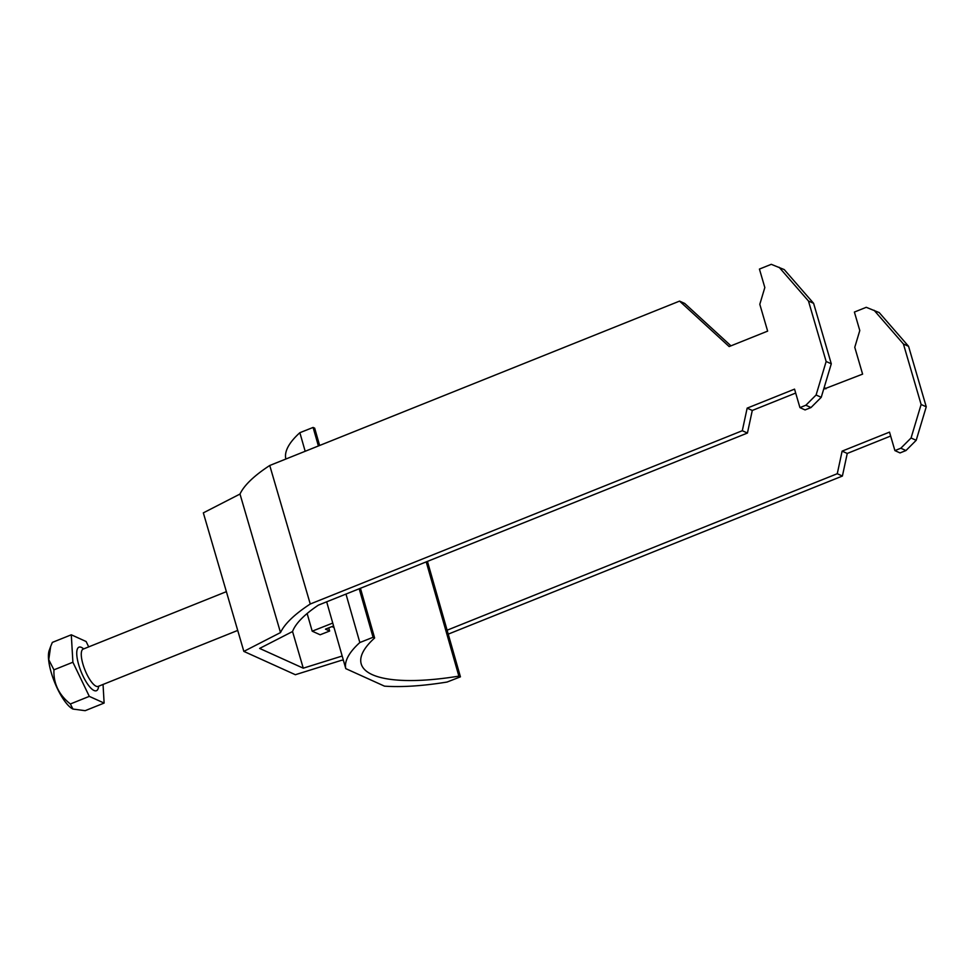 <?xml version="1.0" encoding="UTF-8"?>
<svg xmlns="http://www.w3.org/2000/svg" width="975" height="975" viewBox="0 0 975 975"><rect width="100%" height="100%" fill="white"/><g stroke="black" fill="none" stroke-linecap="round" stroke-linejoin="round"><path stroke-width="1.46" d="M447.111 630.203L837.269 473.716L842.4 476.044L847.251 453.448L890.65 436.044M842.4 476.044L448.232 634.14M825.922 388.83L824.241 387.294M905.958 450.548L900.827 448.22L894.904 450.596L900.035 452.924L905.958 450.548L916.195 440.31L926.25 406.807L908.566 346.308L879.206 312.585L866.239 307.308L854.392 312.061L859.792 330.537L854.77 347.283L862.607 374.12L823.68 389.159M730.957 345.845L684.694 303.432L679.563 301.104L729.154 346.564L767.642 331.122L759.805 304.298L764.827 287.54L759.428 269.076L771.274 264.322L784.241 269.587L813.601 303.322L831.285 363.809L821.23 397.325L810.993 407.55L805.07 409.927L799.939 407.611L794.54 389.135L747.155 408.135L742.304 430.718L747.435 433.046L318.362 605.146A134.014 38.732 -16.3 0 0 292.549 631.532L259.63 648.424L303.262 668.18L292.549 631.52M243.848 651.398L280.507 632.58A147.42 42.608 -16.3 0 1 310.257 604.013L269.746 465.489A147.42 42.608 -16.3 0 0 239.996 494.045L203.336 512.862L243.848 651.398L295.364 674.712L341.652 660.258A147.42 42.608 163.7 0 0 343.346 660.148M342.164 656.029L303.262 668.18M742.304 430.718L310.257 604.013M810.993 407.55L805.862 405.234L799.939 407.611M679.563 301.104L269.746 465.489M779.11 267.26L808.458 300.995L826.154 361.493L816.099 394.997L805.862 405.234M837.269 473.716L842.12 451.133L889.505 432.12L894.904 450.596M900.827 448.22L911.064 437.994L921.119 404.479L903.423 343.992L874.075 310.257M795.685 393.059L752.286 410.463L747.435 433.046M239.996 494.045L280.507 632.58M813.601 303.322L808.458 300.995M831.285 363.809L826.154 361.493M821.23 397.325L816.099 394.997M747.155 408.135L752.286 410.463M903.423 343.992L908.566 346.308M921.119 404.479L926.25 406.807M911.064 437.994L916.195 440.31M847.251 453.448L842.12 451.133M72.857 709.008A33.333 10.177 -111.9 0 1 72.747 708.959A33.333 10.177 -111.9 0 1 51.261 672.665A33.333 10.177 -111.9 0 1 49.237 650.362L50.578 646.717M71.297 634.798L52.345 642.403L50.663 646.474L48.75 659.697L53.942 669.837C53.393 683.512 58.866 694.882 70.358 703.974L72.954 709.057L85.166 710.678L104.118 703.072L89.298 696.369L72.893 662.232L71.297 634.798L86.117 641.513L88.701 646.876M103.045 684.45L104.118 703.072M53.942 669.837L72.893 662.232M70.358 703.974L89.298 696.369M333.682 627.376L331.951 626.596M328.746 627.851L329.648 631.032L325.467 629.143L333.206 626.096M326.674 601.819L345.784 668.631A150.772 43.29 164 0 1 359.836 642.537L345.979 594.067M319.617 445.477L314.669 428.159L313.097 427.44L299.861 432.705L305.175 451.279M299.861 432.705A150.772 43.29 164 0 0 285.87 459.018M345.784 668.631L384.479 686.144A150.772 43.29 164 0 0 447.098 682.037L460.432 676.833L458.872 676.126L426.221 561.88M333.218 624.731L334.937 630.752M427.44 561.393L460.432 676.833M313.097 427.44L318.398 445.965M359.202 588.766L373.072 637.284L359.836 642.537M458.872 676.126A145.409 41.754 -16 0 1 361.189 663.829A145.409 41.754 -16 0 1 374.632 637.991L373.072 637.284M374.632 637.991L360.433 588.278M329.648 631.032L320.153 634.774L312.195 631.178L307.137 613.507M312.195 631.178L332.743 623.074M226.383 591.654L83.192 649.094A20.097 6.143 68.1 0 0 82.972 664.267A20.097 6.143 68.1 0 0 98.158 686.412L97.878 686.497M98.621 686.217A23.449 7.166 -111.9 0 1 90.431 687.668A23.449 7.166 -111.9 0 1 78.731 664.877A23.449 7.166 -111.9 0 1 83.655 648.911M237.717 630.423L98.158 686.412"/></g></svg>
